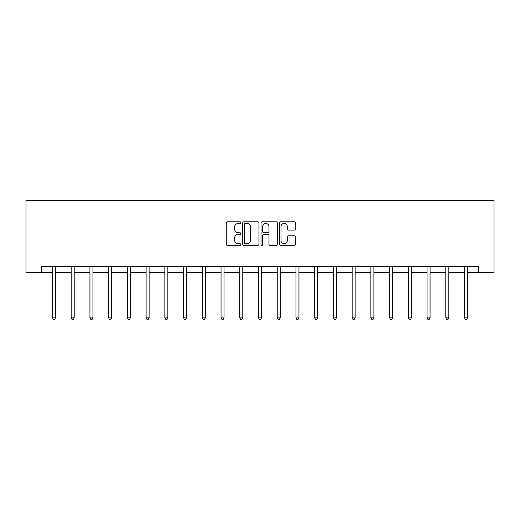 <?xml version="1.0" encoding="UTF-8"?>
<svg xmlns="http://www.w3.org/2000/svg" width="520" height="520" viewBox="0 0 520 520"><rect width="100%" height="100%" fill="white"/><g stroke="black" fill="none" stroke-linecap="round" stroke-linejoin="round"><path stroke-width="0.78" d="M240.792 222.612A0.826 0.826 0 0 0 239.967 221.786L227.442 221.786A1.177 1.177 0 0 0 226.265 222.969L226.265 244.179A1.177 1.177 0 0 0 227.442 245.362L239.967 245.362A0.826 0.826 0 0 0 240.792 244.536A0.826 0.826 0 0 0 239.967 243.711L238.349 243.711A3.77 3.77 0 0 1 234.572 239.941L234.572 238.173A3.77 3.77 0 0 1 238.349 234.397L239.967 234.397A0.826 0.826 0 0 0 240.792 233.578A0.826 0.826 0 0 0 239.967 232.752L238.349 232.752A3.77 3.77 0 0 1 234.572 228.975L234.572 227.208A3.77 3.77 0 0 1 238.349 223.438L239.967 223.438A0.826 0.826 0 0 0 240.792 222.612M294.444 230.1A1.177 1.177 0 0 0 295.62 228.917L295.62 222.969A1.177 1.177 0 0 0 294.444 221.786L280.534 221.786A1.177 1.177 0 0 0 279.357 222.969L279.357 244.179A1.177 1.177 0 0 0 280.534 245.362L294.444 245.362A1.177 1.177 0 0 0 295.62 244.179L295.62 236.99A1.177 1.177 0 0 0 294.444 235.814L288.49 235.814A1.177 1.177 0 0 0 287.313 236.99L287.313 240.558A3.152 3.152 0 0 1 284.161 243.711A3.152 3.152 0 0 1 281.008 240.558L281.008 226.59A3.152 3.152 0 0 1 284.161 223.438A3.152 3.152 0 0 1 287.313 226.59L287.313 228.917A1.177 1.177 0 0 0 288.49 230.1L294.444 230.1M41.249 272.597L41.249 266.591L478.751 266.591L478.751 272.597L494 272.597L494 200.558L26 200.558L26 272.597L52.475 272.597M258.967 222.969A1.177 1.177 0 0 0 257.79 221.786L243.886 221.786A1.177 1.177 0 0 0 242.703 222.969L242.703 244.179A1.177 1.177 0 0 0 243.886 245.362L257.79 245.362A1.177 1.177 0 0 0 258.967 244.179L258.967 222.969M262.21 221.786L276.114 221.786A1.177 1.177 0 0 1 277.297 222.969L277.297 244.179A1.177 1.177 0 0 1 276.114 245.362L270.166 245.362A1.177 1.177 0 0 1 268.983 244.179L268.983 235.58A1.177 1.177 0 0 0 267.807 234.397L263.861 234.397A1.177 1.177 0 0 0 262.678 235.58L262.678 244.536A0.826 0.826 0 0 1 261.859 245.362A0.826 0.826 0 0 1 261.034 244.536L261.034 222.969A1.177 1.177 0 0 1 262.21 221.786M55.477 272.597L71.201 272.597M74.204 272.597L89.934 272.597M92.937 272.597L108.66 272.597M111.663 272.597L127.394 272.597M130.397 272.597L146.12 272.597M149.123 272.597L164.853 272.597M167.85 272.597L183.58 272.597M186.583 272.597L202.312 272.597M205.309 272.597L221.039 272.597M224.042 272.597L239.772 272.597M242.769 272.597L258.499 272.597M261.502 272.597L277.231 272.597M280.228 272.597L295.958 272.597M298.961 272.597L314.691 272.597M317.688 272.597L333.418 272.597M336.421 272.597L352.151 272.597M355.147 272.597L370.877 272.597M373.88 272.597L389.603 272.597M392.606 272.597L408.337 272.597M411.34 272.597L427.063 272.597M430.066 272.597L445.796 272.597M448.799 272.597L464.522 272.597M467.526 272.597L478.751 272.597M245.18 223.438A0.826 0.826 0 0 0 244.355 224.263L244.355 242.886A0.826 0.826 0 0 0 245.18 243.711L246.889 243.711A3.77 3.77 0 0 0 250.66 239.941L250.66 227.208A3.77 3.77 0 0 0 246.889 223.438L245.18 223.438M268.983 226.649A3.152 3.152 0 0 0 265.831 223.496A3.152 3.152 0 0 0 262.678 226.649L262.678 231.569A1.177 1.177 0 0 0 263.861 232.752L267.807 232.752A1.177 1.177 0 0 0 268.983 231.569L268.983 226.649M55.634 266.591L55.562 266.767A1.203 1.203 0 0 0 55.477 267.215L55.477 317.882L52.475 317.882L52.475 267.215A1.203 1.203 0 0 0 52.39 266.767L52.319 266.591M55.477 317.882L54.574 319.442L53.372 319.442L52.475 317.882M74.36 266.591L74.289 266.767A1.203 1.203 0 0 0 74.204 267.215L74.204 317.882L71.201 317.882L71.201 267.215A1.203 1.203 0 0 0 71.117 266.767L71.045 266.591M74.204 317.882L73.307 319.442L72.105 319.442L71.201 317.882M93.093 266.591L93.022 266.767A1.203 1.203 0 0 0 92.937 267.215L92.937 317.882L89.934 317.882L89.934 267.215A1.203 1.203 0 0 0 89.843 266.767L89.778 266.591M92.937 317.882L92.034 319.442L90.831 319.442L89.934 317.882M111.82 266.591L111.748 266.767A1.203 1.203 0 0 0 111.663 267.215L111.663 317.882L108.66 317.882L108.66 267.215A1.203 1.203 0 0 0 108.576 266.767L108.505 266.591M111.663 317.882L110.767 319.442L109.564 319.442L108.66 317.882M130.553 266.591L130.481 266.767A1.203 1.203 0 0 0 130.397 267.215L130.397 317.882L127.394 317.882L127.394 267.215A1.203 1.203 0 0 0 127.302 266.767L127.238 266.591M130.397 317.882L129.493 319.442L128.291 319.442L127.394 317.882M149.279 266.591L149.208 266.767A1.203 1.203 0 0 0 149.123 267.215L149.123 317.882L146.12 317.882L146.12 267.215A1.203 1.203 0 0 0 146.035 266.767L145.964 266.591M149.123 317.882L148.22 319.442L147.024 319.442L146.12 317.882M168.012 266.591L167.941 266.767A1.203 1.203 0 0 0 167.85 267.215L167.85 317.882L164.853 317.882L164.853 267.215A1.203 1.203 0 0 0 164.762 266.767L164.691 266.591M167.85 317.882L166.953 319.442L165.75 319.442L164.853 317.882M186.739 266.591L186.667 266.767A1.203 1.203 0 0 0 186.583 267.215L186.583 317.882L183.58 317.882L183.58 267.215A1.203 1.203 0 0 0 183.495 266.767L183.424 266.591M186.583 317.882L185.679 319.442L184.483 319.442L183.58 317.882M205.472 266.591L205.4 266.767A1.203 1.203 0 0 0 205.309 267.215L205.309 317.882L202.312 317.882L202.312 267.215A1.203 1.203 0 0 0 202.222 266.767L202.15 266.591M205.309 317.882L204.412 319.442L203.209 319.442L202.312 317.882M224.198 266.591L224.127 266.767A1.203 1.203 0 0 0 224.042 267.215L224.042 317.882L221.039 317.882L221.039 267.215A1.203 1.203 0 0 0 220.955 266.767L220.883 266.591M224.042 317.882L223.139 319.442L221.942 319.442L221.039 317.882M242.931 266.591L242.859 266.767A1.203 1.203 0 0 0 242.769 267.215L242.769 317.882L239.772 317.882L239.772 267.215A1.203 1.203 0 0 0 239.681 266.767L239.609 266.591M242.769 317.882L241.872 319.442L240.669 319.442L239.772 317.882M261.658 266.591L261.586 266.767A1.203 1.203 0 0 0 261.502 267.215L261.502 317.882L258.499 317.882L258.499 267.215A1.203 1.203 0 0 0 258.414 266.767L258.343 266.591M261.502 317.882L260.598 319.442L259.402 319.442L258.499 317.882M280.391 266.591L280.319 266.767A1.203 1.203 0 0 0 280.228 267.215L280.228 317.882L277.231 317.882L277.231 267.215A1.203 1.203 0 0 0 277.141 266.767L277.069 266.591M280.228 317.882L279.331 319.442L278.128 319.442L277.231 317.882M299.117 266.591L299.046 266.767A1.203 1.203 0 0 0 298.961 267.215L298.961 317.882L295.958 317.882L295.958 267.215A1.203 1.203 0 0 0 295.874 266.767L295.802 266.591M298.961 317.882L298.058 319.442L296.861 319.442L295.958 317.882M317.85 266.591L317.779 266.767A1.203 1.203 0 0 0 317.688 267.215L317.688 317.882L314.691 317.882L314.691 267.215A1.203 1.203 0 0 0 314.6 266.767L314.529 266.591M317.688 317.882L316.791 319.442L315.588 319.442L314.691 317.882M336.576 266.591L336.505 266.767A1.203 1.203 0 0 0 336.421 267.215L336.421 317.882L333.418 317.882L333.418 267.215A1.203 1.203 0 0 0 333.333 266.767L333.262 266.591M336.421 317.882L335.517 319.442L334.321 319.442L333.418 317.882M355.31 266.591L355.238 266.767A1.203 1.203 0 0 0 355.147 267.215L355.147 317.882L352.151 317.882L352.151 267.215A1.203 1.203 0 0 0 352.06 266.767L351.988 266.591M355.147 317.882L354.25 319.442L353.048 319.442L352.151 317.882M374.036 266.591L373.965 266.767A1.203 1.203 0 0 0 373.88 267.215L373.88 317.882L370.877 317.882L370.877 267.215A1.203 1.203 0 0 0 370.793 266.767L370.721 266.591M373.88 317.882L372.976 319.442L371.781 319.442L370.877 317.882M392.762 266.591L392.697 266.767A1.203 1.203 0 0 0 392.606 267.215L392.606 317.882L389.603 317.882L389.603 267.215A1.203 1.203 0 0 0 389.519 266.767L389.447 266.591M392.606 317.882L391.709 319.442L390.507 319.442L389.603 317.882M411.496 266.591L411.424 266.767A1.203 1.203 0 0 0 411.34 267.215L411.34 317.882L408.337 317.882L408.337 267.215A1.203 1.203 0 0 0 408.252 266.767L408.181 266.591M411.34 317.882L410.436 319.442L409.234 319.442L408.337 317.882M430.222 266.591L430.157 266.767A1.203 1.203 0 0 0 430.066 267.215L430.066 317.882L427.063 317.882L427.063 267.215A1.203 1.203 0 0 0 426.978 266.767L426.907 266.591M430.066 317.882L429.169 319.442L427.966 319.442L427.063 317.882M448.955 266.591L448.884 266.767A1.203 1.203 0 0 0 448.799 267.215L448.799 317.882L445.796 317.882L445.796 267.215A1.203 1.203 0 0 0 445.712 266.767L445.64 266.591M448.799 317.882L447.896 319.442L446.693 319.442L445.796 317.882M467.682 266.591L467.61 266.767A1.203 1.203 0 0 0 467.526 267.215L467.526 317.882L464.522 317.882L464.522 267.215A1.203 1.203 0 0 0 464.438 266.767L464.366 266.591M467.526 317.882L466.629 319.442L465.426 319.442L464.522 317.882"/></g></svg>
